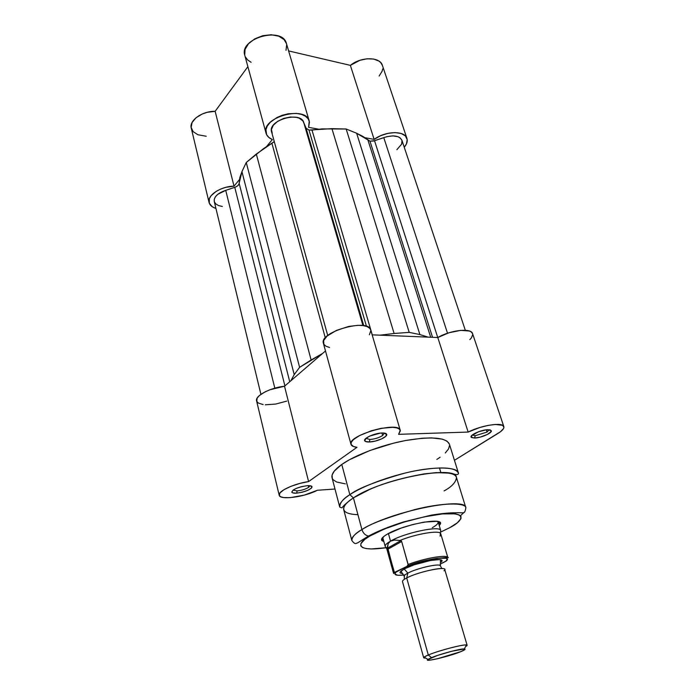 <?xml version="1.0" encoding="UTF-8"?>
<svg xmlns="http://www.w3.org/2000/svg" width="695" height="695" viewBox="0 0 695 695"><rect width="100%" height="100%" fill="white"/><g stroke="black" fill="none" stroke-linecap="round" stroke-linejoin="round"><path stroke-width="1.04" d="M379.157 76.007L382.111 71.255L382.702 68.874M382.389 65.408L380.738 62.611L378.879 61.047L373.675 59.058L367.073 58.78L359.94 60.283L350.367 65.365L288.607 50.926L350.367 65.365L374.145 139.391L380.539 135.751L387.819 133.371L395.003 132.58L401.119 133.475L405.359 135.907L407.201 139.547L406.453 143.891L404.264 147.288C406.879 144.126 407.774 141.172 406.94 138.418C404.977 130.408 385.212 130.877 374.145 139.391L350.367 65.365C360.879 56.547 380.156 56.669 382.38 65.365L406.94 138.418M286.019 50.318L286.696 44.619M266.055 133.24C260.46 117.559 305.826 104.789 309.249 121.069L308.597 127.341L309.466 122.016L308.18 118.836L305.479 116.23L301.508 114.371L296.557 113.407L288.051 113.806L282.248 115.274L276.836 117.594L270.277 122.285L267.401 125.882L265.95 129.557L266.602 134.656L268.843 137.445L272.336 139.539L266.411 146.758L272.336 139.539C268.956 138.097 266.863 135.994 266.055 133.24L244.788 55.313C238.871 38.286 282.587 26.01 286.453 43.603L284.142 39.632L278.704 36.157L271.18 34.759L262.762 35.706L254.796 38.842L248.558 43.672L245.04 49.397L244.727 55.105M245.352 56.851L247.62 59.926L251.086 62.289M209.065 202.488L191.264 128.175C188.91 120.53 202.184 111.018 215.146 111.313L234.033 186.156L239.436 179.579L234.033 186.156C220.732 186.286 206.849 195.512 209.073 202.506C209.803 205.225 212.097 207.206 215.945 208.457L212.244 206.736L209.273 203.166L209.343 198.753L211.141 195.669L216.171 191.368L220.749 189.031L225.936 187.311L234.033 186.156L215.146 111.313L247.88 66.659L215.146 111.313L207.284 112.295L202.271 113.989L196.007 117.768L192.098 122.476L191.116 127.359L193.175 131.659L197.893 134.752L206.224 136.246M308.597 127.341L318.684 129.201L308.597 127.341M364.832 137.679L374.145 139.391L364.832 137.679M369.966 141.163L374.527 140.711L437.746 337.527L374.527 140.711L386.863 136.663L392.936 135.89L398.009 136.707L399.903 137.679L401.927 140.277C399.295 135.603 393.248 134.726 383.779 137.627L447.519 333.235L383.779 137.627L373.337 141.042L369.966 141.163L432.551 337.31L369.966 141.163L356.648 133.258L362.946 136.428L369.966 141.163M308.988 130.069L311.994 130.069L372.259 334.86L311.994 130.069L322.15 128.896L346.171 129.009L356.648 133.258L419.893 334.582L428.111 337.127L419.893 334.582L409.207 332.375L419.893 334.582L356.648 133.258L346.171 129.009L409.207 332.375L394.108 333.487L409.207 332.375L346.171 129.009L331.932 128.662L308.988 130.069L366.482 326.355L308.988 130.069L306.104 128.201L363.746 325.668L306.104 128.201L308.988 130.069M222.357 206.467L218.673 205.607L215.936 204.052L214.399 201.932L214.208 199.439L215.398 196.798L217.883 194.244L225.727 190.361L274.82 388.158L225.727 190.361C217.665 193.158 213.834 196.841 214.234 201.411L260.92 394.352M225.727 190.361L235.692 186.99L237.942 185.574L239.071 183.862L239.836 177.581L241.938 171.648L246.247 162.5L263.64 148.548L274.282 141.641L256.325 154.038L311.117 359.975L322.532 353.503L299.606 367.325L311.117 359.975L256.325 154.038L246.247 162.5L299.606 367.325L294.211 374.605L299.606 367.325L246.247 162.5L241.938 171.648L239.149 183.298L289.745 381.737L239.149 183.298C238.984 184.974 237.525 186.329 234.771 187.346L284.915 385.899L234.771 187.346L225.727 190.361M272.24 133.344L271.432 129.478L273.326 125.23L277.635 121.321L283.664 118.419L290.38 117.021L296.626 117.368L299.241 118.193L302.898 120.921L306.104 128.201L303.802 122.72C301.144 110.601 267.41 120.148 271.58 131.841L327.736 335.529M401.997 140.52L401.641 144.143L396.923 149.633M290.849 380.791L294.211 374.605L241.938 171.648L294.211 374.605L290.849 380.791M379.948 335.172L394.108 333.487L331.932 128.662L394.108 333.487L379.948 335.172M325.303 337.866L271.971 143.509L325.303 337.866M362.938 325.555L303.802 122.72L362.938 325.555M430.7 337.24L368.003 140.277L430.7 337.24M475.18 435.739L487.056 432.055L489.15 429.71L487.056 432.055L475.18 435.739L472.296 435.009L475.18 435.739L474.607 438.041L475.18 435.739M487.916 429.684L491.374 430.822C492.06 433.133 480.81 437.954 474.607 438.041L479.967 437.19L487.412 434.445L491.296 431.352L490.349 429.918L486.283 429.814L478.499 431.769L471.54 435.739L471.436 437.503L474.607 438.041L471.141 437.181C469.472 435.07 481.374 429.727 487.916 429.684M369.888 439.492C374.735 439.11 378.992 437.781 382.658 435.513L384.335 433.081L382.658 435.513C378.992 437.781 374.735 439.11 369.888 439.492L365.978 438.302L369.888 439.492L369.332 441.985L369.888 439.492M382.12 432.985C385.004 432.933 386.533 433.445 386.724 434.531C387.323 437.146 376.264 441.872 369.332 441.985L375.378 441.056L381.52 438.945L385.734 436.347L386.594 434.114L383.762 433.02L380.226 433.133L369.723 436.078L365.518 438.71L364.606 440.283L365.37 441.429L369.332 441.985C366.743 442.063 365.205 441.664 364.701 440.795C362.99 438.354 374.761 433.055 382.12 432.985M297.121 490.905C301.734 490.418 305.591 489.228 308.693 487.317L309.961 485.727L308.693 487.317C305.591 489.228 301.734 490.418 297.121 490.905L293.099 490.114L297.121 490.905L296.652 493.155L297.121 490.905M307.26 485.683C310.291 485.527 311.89 485.935 312.064 486.917C310.335 489.853 305.201 491.93 296.652 493.155L302.316 492.19L307.85 490.314L311.412 488.142L312.055 486.882L310.17 485.753L307.26 485.683L301.508 486.648L295.888 488.559L293.194 490.045L291.752 492.017L292.717 492.868L296.652 493.155C293.881 493.32 292.265 492.998 291.804 492.19C292.925 489.211 298.077 487.039 307.26 485.683M383.849 541.527L381.972 540.649C380.625 539.216 382.346 537.087 387.124 534.255L384.17 536.184L381.52 539.407L381.903 540.58L383.849 541.527M423.881 473.947L436.26 472.609L450.751 473.208L455.877 474.555C457.814 474.676 458.665 474.181 458.431 473.069L449.378 444.07C446.016 437.468 431.586 436.26 406.089 440.43C382.154 444.852 355.188 454.999 341.775 464.451L349.854 494.666C363.563 485.623 390.92 475.58 415.08 470.871C440.804 466.362 455.251 467.092 458.431 473.069C458.048 466.753 433.185 465.902 404.212 473.278C375.743 481.444 357.621 488.568 349.854 494.666L353.425 497.915C356.865 495.587 362.234 492.79 369.531 489.532C383.657 483.103 401.771 477.908 423.881 473.947C444.722 471.453 455.59 472.722 456.502 477.734C455.72 482.495 451.585 486.891 444.088 490.905M386.072 547.721L371.339 548.954L366.135 548.581L362.547 547.556L360.757 545.905L360.896 543.681L364.771 539.407L369.731 536.097L368.437 536.062C365.275 535.35 363.103 533.187 361.921 529.581L353.425 497.915C346.232 502.676 342.991 506.594 343.721 509.678L351.835 540.484C351.192 537.73 354.554 534.099 361.921 529.581C355.397 533.221 352.035 536.861 351.835 540.484C353.859 543.255 355.406 544.168 356.483 543.238C357.769 543.169 359.411 541.483 368.524 536.08C377.654 531.171 389.391 526.436 403.752 521.875L431.36 515.117C441.681 513.501 449.839 512.719 455.824 512.788C464.946 512.371 464.469 514.543 465.867 507.784L456.407 477.361C456.224 464.486 380.504 479.124 353.425 497.915L361.921 529.581C389.66 511.763 466.136 496.169 465.867 507.784C465.737 502.45 442.15 502.528 414.359 509.713C387.019 517.54 369.54 524.169 361.921 529.581C363.103 533.187 365.275 535.35 368.437 536.062L369.731 536.097C374.023 533.499 381.129 530.276 391.059 526.428C405.124 521.233 426.243 515.62 442.489 513.918C470.984 511.755 460.307 522.484 449.9 527.592L452.48 526.124M460.429 515.733L464.382 512.111M308.267 485.64L308.693 487.317L308.267 485.64M486.318 429.805L487.056 432.055L486.318 429.805M381.937 432.994L382.658 435.513L381.937 432.994M440.839 472.513L439.422 467.883L440.839 472.513M450.977 513.527L450.76 512.823M279.19 495.205L256.585 400.867C254.796 395.889 270.355 387.636 284.524 386.229L325.495 350.958L284.524 386.229L308.589 481.574C294.02 483.651 277.635 491.339 279.19 495.214C279.729 500.383 304.61 497.038 317.372 490.262L334.999 489.028L317.372 490.262L304.341 495.109L290.293 497.646L283.751 497.585L280.832 496.838L279.32 495.578L279.963 492.911L284.029 489.662L290.927 486.344L299.58 483.494L308.589 481.574L356.987 447.293L353.442 446.529L350.958 444.227L351.392 442.072L353.52 439.57L359.567 435.565L371.417 430.752L381.294 428.294L392.771 427.312L396.845 427.885L399.416 429.11L400.337 430.891L398.583 434.332L468.152 432.064L479.828 427.495L488.081 425.41L495.396 424.445L502.563 425.314L503.927 427.286L503.51 428.598L500.565 431.665L454.443 460.299L498.159 433.315C502.398 430.648 504.292 428.424 503.84 426.626C503.119 421.969 481.592 425.166 468.152 432.064L398.583 434.332L400.251 430.335C399 420.684 347.022 435.452 350.984 444.34C351.479 445.921 353.486 446.911 356.987 447.293L308.589 481.574L284.524 386.229L270.138 389.687L265.064 391.876L259.357 395.577L257.193 398.053L256.75 401.336L258.314 403.039L263.144 404.577M449.378 444.079L446.963 441.09L442.402 439.153L431.612 437.885L422.169 438.232L405.55 440.526L393.535 443.175L369.636 450.612L349.411 459.743L341.775 464.451L334.269 471.106L332.106 475.024L332.253 478.351L333.174 479.759L336.615 482.009L345.398 483.876M436.842 459.43L440.1 457.249M445.278 452.992L448.501 448.979L449.578 445.382M503.84 426.626L472.574 333.635C471.418 327.788 450.438 330.029 437.789 337.527L372.155 334.851L437.789 337.527L468.152 432.064L437.789 337.527L448.909 332.783L460.611 330.377L469.394 331.02L471.184 331.897L472.583 333.669M369.392 334.738L370.835 330.62M370.713 329.934L369.783 328.327L367.151 326.607L363.103 325.573L357.899 325.321L348.76 326.442L336.397 330.412L327.058 336.102L323.635 340.541L323.861 344.338L325.99 346.24L329.534 347.483M265.308 404.794L275.689 404.064L286.766 401.093M469.811 339.638L471.453 337.813L472.73 334.46M437.989 521.545L438.154 521.893C438.476 523.387 436.503 525.324 432.255 527.714C435.791 525.733 437.754 524.039 438.154 522.64L437.989 521.545M386.629 547.643C353.13 552.629 357.882 541.978 369.731 536.097L384.543 528.956L403.838 522.136L424.332 516.819L442.489 513.918L455.329 513.848L459.117 514.865L460.993 516.515L460.915 518.713L457.301 522.831L449.9 527.592L440.673 532.066L449.9 527.592M439.266 525.629L440.335 524.073L440.274 522.814L436.764 521.337L424.211 522.101L412.83 524.534L401.128 528.096L387.124 534.255C402.779 524.655 443.818 516.828 440.395 523.891L439.266 525.629M369.531 489.532L353.303 497.915C340.741 507.081 342.904 507.697 341.723 507.819L339.733 507.107C338.96 503.832 342.331 499.688 349.854 494.666L341.775 464.451C334.425 469.707 331.176 474.129 332.036 477.717L339.733 507.107C339.803 502.841 343.174 498.697 349.854 494.666L353.425 497.915C343.704 503.753 335.92 513.987 357.916 514.648M400.251 430.335L370.704 329.916C368.671 317.867 318.849 331.984 323.41 343.321L350.984 444.331M443.983 570.838C451.098 565.131 419.476 571.082 406.705 577.962L407.861 573.114C416.409 568.467 438.059 563.384 440.109 565.522C438.059 563.384 416.409 568.467 407.861 573.114L406.705 577.962L428.294 654.994C439.666 650.129 467.666 643.144 467.118 645.281L444.704 569.466C444.852 566.077 417.443 572.159 406.705 577.962C403.708 579.526 402.301 580.725 402.474 581.567L423.672 657.731C423.585 657.235 425.132 656.323 428.294 654.994L431.508 657.635C440.17 653.978 461.167 648.444 464.408 648.939C465.945 649.13 464.72 650.042 460.733 651.675L437.659 658.695L429.884 660.163L427.521 659.781L437.181 655.541L451.724 651.258L464.338 648.939L464.972 649.478L460.733 651.675C449.413 656.384 423.038 662.63 427.92 659.407L431.508 657.635L428.294 654.994L424.167 657.062C423.177 657.835 423.689 658.165 425.722 658.035L423.672 657.731M404.525 576.641C403.63 575.947 404.742 574.774 407.861 573.114C404.742 574.774 403.63 575.947 404.525 576.641M465.546 646.619C467.327 645.646 467.587 645.099 466.345 644.969C462.644 644.326 438.284 650.728 428.294 654.994L406.705 577.962M400.65 571.299L404.177 568.944L407.861 573.114L404.177 568.944L399.999 572.272L400.198 572.984L402.865 573.662M385.751 547.191L385.204 546.444C384.908 545.123 386.672 543.36 390.512 541.144C386.889 543.229 385.108 544.932 385.169 546.235L386.88 549.041L388.175 543.655L390.512 541.144L388.401 533.543L390.512 541.144C404.377 532.813 440.726 525.22 440.726 530.52L440.647 530.328C439.718 525.385 404.108 532.978 390.512 541.144L388.175 543.655L387.532 548.129L400.998 540.562L394.517 540.058L390.512 541.144L394.517 540.058L400.998 540.562L387.532 548.129L387.74 549.285L401.667 541.483L400.998 540.562L401.667 541.483L387.74 549.285L394.447 572.437L406.792 566.442L426.374 560.326L437.355 558.241L446.181 558.259L447.18 559.458L445.773 561.308L440.135 564.184L446.685 560.648M403.76 575.052L397.783 575.278L394.873 573.948L395.924 572.176L406.792 566.442L408.173 564.887L401.667 541.483L408.156 564.47C424.914 558.033 447.754 554.236 447.893 557.711C452.349 557.182 426.756 557.581 407.114 566.251L406.792 566.442C426.582 558.311 454.712 554.792 445.773 561.308L446.807 560.518M441.264 562.107L441.985 560.387L439.501 559.605L430.605 560.465L414.229 564.792L404.177 568.944C412.326 564.488 432.038 559.197 439.005 559.588C441.82 559.692 442.706 560.387 441.69 561.673M446.972 558.754L446.711 557.876L446.972 558.754M440.126 536.175L440.647 530.328M447.893 557.711L440.76 533.803C440.534 529.816 416.418 533.656 399.92 540.475C416.053 533.812 439.727 529.911 440.682 533.612M387.636 547.391L386.915 549.241L393.544 573.297L394.004 571.968L387.636 547.391M447.806 557.512C446.833 554.367 424.489 558.207 408.156 564.47L407.114 566.251M405.055 574.887C396.315 575.938 393.274 575.034 395.924 572.176L394.812 572.498M394.004 571.968L393.622 573.479M394.195 572.28L394.96 572.498M286.453 43.603L309.249 121.069M401.918 140.26L465.329 330.299M491.374 430.822L489.15 429.71M386.724 434.531L384.378 433.272M312.064 486.917L310.013 485.727M383.058 538.651L381.972 540.649M385.204 546.444L382.815 537.765M438.423 522.779L440.395 523.891M293.055 490.149L291.804 492.19M366.039 438.484L364.701 440.795M472.296 435.009L471.141 437.181M441.855 568.545L440.413 565.895L440.474 560.274L439.909 559.64M404.403 579.283L404.229 576.268L401.197 571.542L401.345 570.699M466.345 644.969L464.408 648.939M440.726 530.52L438.059 521.563M424.167 657.062L427.92 659.407M395.047 572.48L393.544 573.297"/></g></svg>
